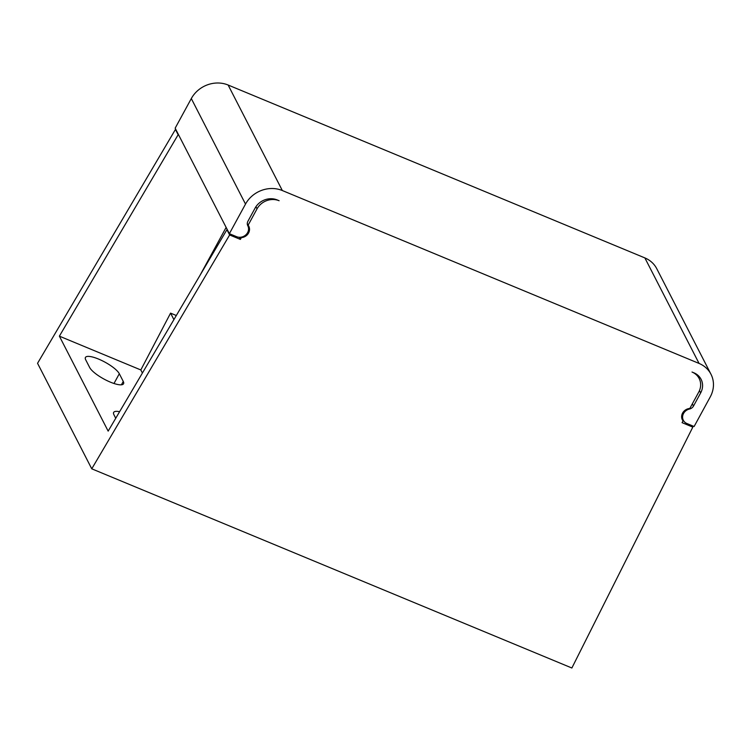 <?xml version="1.0" encoding="UTF-8"?>
<svg xmlns="http://www.w3.org/2000/svg" width="751" height="751" viewBox="0 0 751 751"><rect width="100%" height="100%" fill="white"/><g stroke="black" fill="none" stroke-linecap="round" stroke-linejoin="round"><path stroke-width="1.13" d="M229.365 233.692L236.565 236.678A8.336 7.472 -27.2 0 0 246.009 234.706A8.336 7.472 -27.2 0 0 247.83 225.816A8.336 7.472 -27.2 0 0 247.802 225.779A5.557 4.975 152.8 0 0 247.802 225.779A5.557 4.975 152.8 0 1 247.933 221.226L255.115 208.065A16.672 14.936 152.8 0 1 277.203 199.935L279.119 200.733A16.672 14.936 -27.2 0 0 257.03 208.862L248.13 225.187A8.336 7.472 152.8 0 1 248.788 226.22A8.336 7.472 152.8 0 1 241.334 237.654L240.376 239.409L229.637 234.96L91.753 468.812L571.868 668.005L692.816 427.122L682.077 422.663L683.034 420.907A8.336 7.472 152.8 0 1 682.377 419.884A8.336 7.472 152.8 0 1 689.831 408.441L698.73 392.116A16.672 14.936 152.8 0 0 699.162 378.523A16.672 14.936 152.8 0 0 692.018 372.036L693.943 372.834A16.672 14.936 -27.2 0 1 701.087 379.321A16.672 14.936 -27.2 0 1 700.655 392.914L693.483 406.075A5.557 4.975 -27.2 0 1 689.512 409.032A8.336 7.472 152.8 0 0 683.551 413.482L683.476 413.623A8.336 7.472 152.8 0 0 683.335 420.278A8.336 7.472 152.8 0 0 686.912 423.517L694.112 426.512L710.258 396.894A27.787 24.896 152.8 0 0 710.972 374.233L656.768 268.717A27.787 24.896 152.8 0 0 644.865 257.912L228.126 85.023A27.787 24.896 152.8 0 0 191.308 98.559L175.161 128.177L229.365 233.692L245.511 204.084A27.787 24.896 -27.2 0 1 282.329 190.538L699.068 363.437L644.865 257.912M175.912 129.641L175.434 129.444L37.55 363.296L91.753 468.812M710.972 374.233A27.787 24.896 152.8 0 0 699.068 363.437M683.476 413.623L682.922 412.534M683.551 413.482L682.997 412.412M247.295 223.563L248.13 225.187M227.403 229.881L226.924 229.684L108.153 431.121L59.376 336.157L140.822 369.952L142.408 373.031M226.135 227.412L199.963 275.41M173.903 319.616L170.571 313.129L176.316 315.514M170.571 313.129L140.822 369.952M119.606 411.708A19.451 5.229 28.6 0 0 113.654 412.412A19.451 5.229 28.6 0 0 113.936 414.749L115.738 418.26M89.66 367.492A19.451 5.229 28.6 0 0 107.196 380.71A19.451 5.229 28.6 0 0 123.539 383.77A19.451 5.229 28.6 0 0 123.267 381.433L119.315 373.735A19.451 5.229 28.6 0 0 101.77 360.508A19.451 5.229 28.6 0 0 85.426 357.457A19.451 5.229 28.6 0 0 85.708 359.795L89.66 367.492M226.924 229.684L229.637 234.96M175.434 129.444L178.147 134.72L59.376 336.157M239.278 237.278L240.376 239.409M241.334 237.654L241.08 237.175M692.816 427.122L692.065 425.657M683.034 420.907L681.917 418.748M681.833 418.41L682.528 418.701M178.625 134.917L178.147 134.72M228.126 85.023L282.329 190.538M689.512 409.032L689.24 408.506M693.483 406.075L692.338 403.85M700.655 392.914L699.463 390.595M245.511 204.084L191.308 98.559M257.03 208.862L255.931 206.713M121.418 384.803L123.267 381.433M119.315 373.735L113.992 383.489M697.2 374.702L699.162 378.523M681.636 416.965L683.335 420.278"/></g></svg>

